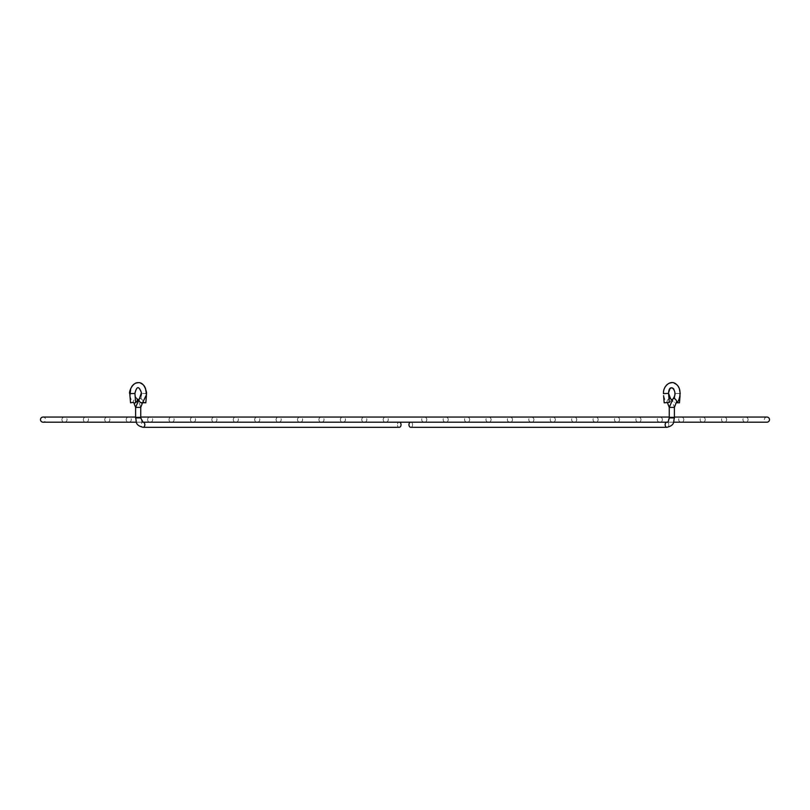 <?xml version="1.0" encoding="UTF-8"?>
<svg xmlns="http://www.w3.org/2000/svg" width="810" height="810" viewBox="0 0 810 810"><rect width="100%" height="100%" fill="white"/><g stroke="black" fill="none" stroke-linecap="round" stroke-linejoin="round"><path stroke-width="0.61" stroke-dasharray="4.05 3.04" d="M491.093 419.631A2.572 2.572 0 0 0 488.521 417.059A2.572 2.572 0 0 0 485.949 419.631A2.572 2.572 0 0 0 488.521 422.192A2.572 2.572 0 0 0 491.093 419.631M318.907 419.631A2.572 2.572 0 0 1 321.479 417.059A2.572 2.572 0 0 1 324.051 419.631A2.572 2.572 0 0 1 321.479 422.192A2.572 2.572 0 0 1 318.907 419.631M469.678 419.631A2.572 2.572 0 0 0 467.107 417.059A2.572 2.572 0 0 0 464.535 419.631A2.572 2.572 0 0 0 467.107 422.192A2.572 2.572 0 0 0 469.678 419.631M340.322 419.631A2.572 2.572 0 0 1 342.893 417.059A2.572 2.572 0 0 1 345.465 419.631A2.572 2.572 0 0 1 342.893 422.192A2.572 2.572 0 0 1 340.322 419.631M448.264 419.631A2.572 2.572 0 0 0 445.692 417.059A2.572 2.572 0 0 0 443.121 419.631A2.572 2.572 0 0 0 445.692 422.192A2.572 2.572 0 0 0 448.264 419.631M361.736 419.631A2.572 2.572 0 0 1 364.308 417.059A2.572 2.572 0 0 1 366.879 419.631A2.572 2.572 0 0 1 364.308 422.192A2.572 2.572 0 0 1 361.736 419.631M426.84 419.631A2.572 2.572 0 0 0 424.278 417.059A2.572 2.572 0 0 0 421.706 419.631A2.572 2.572 0 0 0 424.278 422.192A2.572 2.572 0 0 0 426.84 419.631M383.16 419.631A2.572 2.572 0 0 1 385.722 417.059A2.572 2.572 0 0 1 388.294 419.631A2.572 2.572 0 0 1 385.722 422.192A2.572 2.572 0 0 1 383.16 419.631M134.916 393.397L130.521 393.498M146.569 393.609L141.436 393.397L146.569 393.609L146.407 395.675M141.294 395.047L140.697 402.398L143.016 402.378M673.859 389.164L675.084 393.407L680.228 393.609L680.056 395.675M675.844 393.498L679.479 393.498M679.469 402.813L676.218 402.752A2.572 1.6 -127.7 0 1 675.489 402.995A2.572 1.6 -127.7 0 1 673.96 402.337A2.572 1.6 -127.7 0 1 673.049 398.702M143.016 427.315C134.835 425.108 136.829 421.959 135.604 417.889L140.748 417.889C141.436 421.159 142.195 422.587 143.016 422.172A2.572 1.812 90 0 0 141.203 424.744A2.572 1.812 90 0 1 143.016 422.172A2.572 1.812 90 0 1 144.838 424.744A2.572 1.812 90 0 1 143.016 427.315A2.572 1.812 90 0 1 141.203 424.744A2.572 1.812 90 0 0 143.016 427.315L399.219 427.315A2.572 1.812 90 0 1 397.406 424.744A2.572 1.812 90 0 0 399.219 427.315A2.572 1.812 90 0 0 401.041 424.744A2.572 1.812 90 0 0 399.219 422.172A2.572 1.812 90 0 0 397.406 424.744A2.572 1.812 90 0 1 399.219 422.172A2.572 1.812 90 0 1 399.462 422.192M140.748 417.889L139.988 417.889L140.748 417.889L140.748 407.389L136.353 407.389L140.748 407.389L138.176 399.867M135.604 417.889L135.604 407.389L140.748 407.389M410.538 422.192A2.572 1.812 -90 0 1 410.781 422.172A2.572 1.812 -90 0 0 408.959 424.744A2.572 1.812 -90 0 0 410.781 427.315A2.572 1.812 -90 0 0 412.594 424.744A2.572 1.812 -90 0 1 410.781 427.315L666.984 427.315A2.572 1.812 -90 0 0 668.797 424.744A2.572 1.812 -90 0 0 666.984 422.172A2.572 1.812 -90 0 1 668.797 424.744A2.572 1.812 -90 0 1 666.984 427.315C675.165 425.108 673.171 421.959 674.396 417.889L670.012 417.889L674.396 417.889L674.396 407.389L669.252 407.389L674.396 407.389L671.824 399.867M668.564 393.397L663.43 393.609L663.471 392.344L663.43 393.609M463.826 422.172L666.984 422.172A2.572 1.812 -90 0 0 665.162 424.744A2.572 1.812 -90 0 0 666.984 427.315M361.412 422.182L360.754 422.182L361.412 422.182M448.588 422.182L449.246 422.182L448.588 422.182M433.441 422.192L434.099 422.192L433.441 422.192M418.325 422.192L418.932 422.192L418.325 422.192M375.962 422.172L376.498 422.172L375.962 422.172M361.321 422.172L345.708 422.172M463.826 422.192L346.174 422.192L463.826 422.192M410.781 422.172A2.572 1.812 -90 0 1 412.594 424.744A2.572 1.812 -90 0 0 410.781 422.172L418.395 422.172L410.781 422.172M669.303 402.398L664.18 402.813M142.56 402.752L140.697 402.398M512.507 419.631A2.572 2.572 0 0 0 509.935 417.059A2.572 2.572 0 0 0 507.364 419.631A2.572 2.572 0 0 0 509.935 422.192A2.572 2.572 0 0 0 512.507 419.631M297.493 419.631A2.572 2.572 0 0 1 300.065 417.059A2.572 2.572 0 0 1 302.636 419.631A2.572 2.572 0 0 1 300.065 422.192A2.572 2.572 0 0 1 297.493 419.631M533.922 419.631A2.572 2.572 0 0 0 531.35 417.059A2.572 2.572 0 0 0 528.788 419.631A2.572 2.572 0 0 0 531.35 422.192A2.572 2.572 0 0 0 533.922 419.631M276.078 419.631A2.572 2.572 0 0 1 278.65 417.059A2.572 2.572 0 0 1 281.212 419.631A2.572 2.572 0 0 1 278.65 422.192A2.572 2.572 0 0 1 276.078 419.631M555.336 419.631A2.572 2.572 0 0 0 552.774 417.059A2.572 2.572 0 0 0 550.203 419.631A2.572 2.572 0 0 0 552.774 422.192A2.572 2.572 0 0 0 555.336 419.631M254.664 419.631A2.572 2.572 0 0 1 257.226 417.059A2.572 2.572 0 0 1 259.797 419.631A2.572 2.572 0 0 1 257.226 422.192A2.572 2.572 0 0 1 254.664 419.631M576.76 419.631A2.572 2.572 0 0 0 574.189 417.059A2.572 2.572 0 0 0 571.617 419.631A2.572 2.572 0 0 0 574.189 422.192A2.572 2.572 0 0 0 576.76 419.631M233.239 419.631A2.572 2.572 0 0 1 235.811 417.059A2.572 2.572 0 0 1 238.383 419.631A2.572 2.572 0 0 1 235.811 422.192A2.572 2.572 0 0 1 233.239 419.631M598.175 419.631A2.572 2.572 0 0 0 595.603 417.059A2.572 2.572 0 0 0 593.031 419.631A2.572 2.572 0 0 0 595.603 422.192A2.572 2.572 0 0 0 598.175 419.631M211.825 419.631A2.572 2.572 0 0 1 214.397 417.059A2.572 2.572 0 0 1 216.969 419.631A2.572 2.572 0 0 1 214.397 422.192A2.572 2.572 0 0 1 211.825 419.631M619.589 419.631A2.572 2.572 0 0 0 617.017 417.059A2.572 2.572 0 0 0 614.446 419.631A2.572 2.572 0 0 0 617.017 422.192A2.572 2.572 0 0 0 619.589 419.631M190.411 419.631A2.572 2.572 0 0 1 192.982 417.059A2.572 2.572 0 0 1 195.554 419.631A2.572 2.572 0 0 1 192.982 422.192A2.572 2.572 0 0 1 190.411 419.631M641.004 419.631A2.572 2.572 0 0 0 638.432 417.059A2.572 2.572 0 0 0 635.86 419.631A2.572 2.572 0 0 0 638.432 422.192A2.572 2.572 0 0 0 641.004 419.631M168.996 419.631A2.572 2.572 0 0 1 171.568 417.059A2.572 2.572 0 0 1 174.14 419.631A2.572 2.572 0 0 1 171.568 422.192A2.572 2.572 0 0 1 168.996 419.631M662.418 419.631A2.572 2.572 0 0 0 659.846 417.059A2.572 2.572 0 0 0 657.285 419.631A2.572 2.572 0 0 0 659.846 422.192A2.572 2.572 0 0 0 662.418 419.631M147.582 419.631A2.572 2.572 0 0 1 150.154 417.059A2.572 2.572 0 0 1 152.715 419.631A2.572 2.572 0 0 1 150.154 422.192A2.572 2.572 0 0 1 147.582 419.631M683.832 419.631A2.572 2.572 0 0 0 681.271 417.059A2.572 2.572 0 0 0 678.699 419.631A2.572 2.572 0 0 0 681.271 422.192A2.572 2.572 0 0 0 683.832 419.631M126.168 419.631A2.572 2.572 0 0 1 128.729 417.059A2.572 2.572 0 0 1 131.301 419.631A2.572 2.572 0 0 1 128.729 422.192A2.572 2.572 0 0 1 126.168 419.631M705.257 419.631A2.572 2.572 0 0 0 702.685 417.059A2.572 2.572 0 0 0 700.113 419.631A2.572 2.572 0 0 0 702.685 422.192A2.572 2.572 0 0 0 705.257 419.631M104.743 419.631A2.572 2.572 0 0 1 107.315 417.059A2.572 2.572 0 0 1 109.887 419.631A2.572 2.572 0 0 1 107.315 422.192A2.572 2.572 0 0 1 104.743 419.631M726.671 419.631A2.572 2.572 0 0 0 724.099 417.059A2.572 2.572 0 0 0 721.528 419.631A2.572 2.572 0 0 0 724.099 422.192A2.572 2.572 0 0 0 726.671 419.631M83.329 419.631A2.572 2.572 0 0 1 85.9 417.059A2.572 2.572 0 0 1 88.472 419.631A2.572 2.572 0 0 1 85.9 422.192A2.572 2.572 0 0 1 83.329 419.631M748.086 419.631A2.572 2.572 0 0 0 745.514 417.059A2.572 2.572 0 0 0 742.942 419.631A2.572 2.572 0 0 0 745.514 422.192A2.572 2.572 0 0 0 748.086 419.631M61.914 419.631A2.572 2.572 0 0 1 64.486 417.059A2.572 2.572 0 0 1 67.058 419.631A2.572 2.572 0 0 1 64.486 422.192A2.572 2.572 0 0 1 61.914 419.631M766.928 417.059A2.572 2.572 0 0 0 764.356 419.631A2.572 2.572 0 0 0 766.928 422.192L43.072 422.192A2.572 2.572 0 0 0 45.643 419.631A2.572 2.572 0 0 0 43.072 417.059L766.928 417.059M139.401 398.702A2.572 1.6 -127.7 0 1 140.1 398.479A2.572 1.6 -127.7 0 1 142.317 399.877A2.572 1.6 -127.7 0 1 142.864 402.337M129.944 395.675L130.795 398.702L133.782 402.752A2.572 1.6 127.7 0 1 134.713 399.138A2.572 1.6 127.7 0 1 136.252 398.479A2.572 1.6 127.7 0 1 136.951 398.702L135.503 396.647L134.916 393.599L135.432 390.521L137.032 388.233L138.176 387.828L140.91 390.501M668.999 398.722A2.572 1.6 127.7 0 0 667.136 402.337A2.572 1.6 127.7 0 0 667.44 402.752A2.572 1.6 127.7 0 0 668.159 402.995A2.572 1.6 127.7 0 0 670.386 401.598A2.572 1.6 127.7 0 0 670.933 399.138M464.292 422.172L666.984 422.172L669.252 417.889L674.396 417.889M669.252 417.889L669.252 407.389L674.396 407.389M136.353 407.389L135.604 407.389L136.353 407.389M488.521 417.059L321.479 417.059L488.521 417.059M467.107 417.059L342.893 417.059L467.107 417.059M445.692 417.059L364.308 417.059L445.692 417.059M424.278 417.059L385.722 417.059L424.278 417.059M140.92 390.541L141.436 393.397M673.009 388.263L672.381 387.929M671.824 387.828L671.206 387.95M670.467 388.405L669.799 389.154M668.594 392.759L668.706 395.047M464.292 422.192L488.521 422.192L464.292 422.192M360.855 422.192L342.893 422.192L360.855 422.192M361.321 422.192L448.679 422.192L361.321 422.192M449.145 422.192L467.107 422.192L449.145 422.192M375.992 422.192L364.308 422.192L375.992 422.192M376.458 422.192L433.542 422.192L376.458 422.192M434.008 422.192L445.692 422.192L434.008 422.192M391.605 422.192L418.395 422.192L391.605 422.192M418.861 422.192L424.278 422.192L418.861 422.192M434.008 422.172L448.679 422.172L434.008 422.172M360.855 422.172L346.174 422.172M678.243 386.471L676.32 384.325M674.102 383.079L671.824 382.684M669.424 383.13L667.268 384.385M665.962 385.712L665.202 386.815M664.625 387.889L663.471 392.344M663.592 395.675L664.98 399.816L667.44 402.752M674.953 395.047L674.355 402.398M145.375 387.889L144.798 386.815M144.038 385.712L142.732 384.385M140.576 383.13L138.176 382.684M135.898 383.079L133.68 384.325M131.757 386.471L130.724 388.466M509.935 417.059L300.065 417.059L509.935 417.059M300.065 422.192L509.935 422.192L300.065 422.192M531.35 417.059L278.65 417.059L531.35 417.059M278.65 422.192L531.35 422.192L278.65 422.192M552.774 417.059L257.226 417.059L552.774 417.059M257.226 422.192L552.774 422.192L257.226 422.192M574.189 417.059L235.811 417.059L574.189 417.059M235.811 422.192L574.189 422.192L235.811 422.192M595.603 417.059L214.397 417.059L595.603 417.059M214.397 422.192L595.603 422.192L214.397 422.192M617.017 417.059L192.982 417.059L617.017 417.059M192.982 422.192L617.017 422.192L192.982 422.192M638.432 417.059L171.568 417.059L638.432 417.059M171.568 422.192L638.432 422.192L171.568 422.192M659.846 417.059L150.154 417.059L659.846 417.059M150.154 422.192L659.846 422.192L150.154 422.192M681.271 417.059L128.729 417.059L681.271 417.059M128.729 422.192L681.271 422.192L128.729 422.192M702.685 417.059L107.315 417.059L702.685 417.059M107.315 422.192L702.685 422.192L107.315 422.192M724.099 417.059L85.9 417.059L724.099 417.059M85.9 422.192L724.099 422.192L85.9 422.192M745.514 417.059L64.486 417.059L745.514 417.059M64.486 422.192L745.514 422.192L64.486 422.192M674.396 417.059L669.252 417.059M140.748 417.059L135.604 417.059M136.404 422.192L143.248 422.192M666.751 422.192L673.596 422.192"/><path stroke-width="1.21" d="M134.156 393.498L129.772 393.609C128.466 392.901 132.253 382.128 138.307 382.684C142.125 382.33 144.869 385.55 146.529 392.344L146.569 393.609L145.82 393.498M133.093 402.398L130.531 402.813L133.093 402.398M141.436 393.397L141.294 395.047M143.016 402.378L145.82 402.813L142.56 402.752A2.572 1.6 -127.7 0 1 141.841 402.995A2.572 1.6 -127.7 0 1 139.614 401.598A2.572 1.6 -127.7 0 1 139.067 399.138A2.572 1.6 -127.7 0 1 139.401 398.702L141.406 392.759C138.915 385.732 136.748 385.945 134.916 393.397L135.645 402.398M146.407 395.675L145.82 402.813M664.18 393.498L663.43 393.609L663.471 392.344C663.501 386.188 671.004 378.837 676.694 384.649C683.033 390.035 678.881 403.157 676.188 402.772L679.469 402.813L680.056 395.675M399.462 422.192A2.572 1.812 90 0 1 401.041 424.744A2.572 1.812 90 0 1 399.219 427.315L143.016 427.315C134.835 425.108 136.829 421.959 135.604 417.889L135.604 407.389L133.812 402.772A2.572 1.6 127.7 0 0 134.511 402.995A2.572 1.6 127.7 0 0 136.04 402.337A2.572 1.6 127.7 0 0 136.951 398.702L138.176 399.867M663.471 392.344L663.43 393.609L668.564 393.397L669.303 402.398L664.18 402.813L663.592 395.675M410.538 422.192A2.572 1.812 -90 0 0 408.959 424.744A2.572 1.812 -90 0 0 410.781 427.315L666.984 427.315C675.165 425.108 673.171 421.959 674.396 417.889L674.396 407.389L669.252 407.389L673.049 398.702C678.901 391.625 669.364 381.712 668.594 392.759L669.799 389.154M674.396 417.889L669.252 417.889L669.252 407.389L667.46 402.772A2.572 1.6 127.7 0 0 667.46 402.772L667.46 402.772M673.596 422.192L766.928 422.192A2.572 2.572 0 0 0 769.5 419.631A2.572 2.572 0 0 0 766.928 417.059L674.396 417.059M136.404 422.192L43.072 422.192A2.572 2.572 0 0 1 40.5 419.631A2.572 2.572 0 0 1 43.072 417.059L135.604 417.059M142.864 402.337A2.572 1.6 -127.7 0 1 142.54 402.772L140.748 407.389L135.604 407.389L139.401 398.702M670.933 399.138A2.572 1.6 127.7 0 0 670.599 398.702A2.572 1.6 127.7 0 0 669.9 398.479A2.572 1.6 127.7 0 0 668.999 398.722M143.016 427.315A2.572 1.812 90 0 0 144.838 424.744A2.572 1.812 90 0 0 143.016 422.172L140.748 417.889L135.604 417.889M674.396 407.389L676.188 402.772A2.572 1.6 -127.7 0 0 675.287 399.138A2.572 1.6 -127.7 0 0 673.748 398.479A2.572 1.6 -127.7 0 0 673.049 398.702M666.984 427.315A2.572 1.812 -90 0 1 665.162 424.744A2.572 1.812 -90 0 1 666.984 422.172C667.804 422.587 668.564 421.159 669.252 417.889M142.54 402.772L146.529 394.652L145.375 387.889M673.859 389.164L673.009 388.263M672.381 387.929L671.824 387.828M671.206 387.95L670.467 388.405M668.564 393.397L670.599 398.702L671.824 399.867M680.228 393.609L679.357 388.678M140.748 417.889L140.748 407.389M679.276 388.466L678.243 386.471M676.32 384.325L674.102 383.079M671.824 382.684L669.424 383.13M667.268 384.385L665.962 385.712M665.202 386.815L664.625 387.889M675.084 393.407L674.953 395.047M144.798 386.815L144.038 385.712M142.732 384.385L140.576 383.13M138.176 382.684L135.898 383.079M133.68 384.325L131.757 386.471M130.724 388.466L129.944 395.675M129.772 393.609L130.531 402.813M669.252 417.059L140.748 417.059M143.248 422.192L666.751 422.192"/></g></svg>
